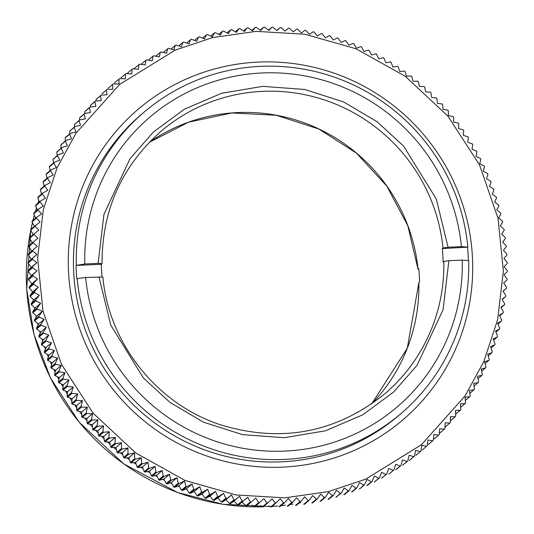 <?xml version="1.0" encoding="UTF-8"?>
<svg xmlns="http://www.w3.org/2000/svg" width="534" height="534" viewBox="0 0 534 534"><rect width="100%" height="100%" fill="white"/><g stroke="black" fill="none" stroke-linecap="round" stroke-linejoin="round"><path stroke-width="0.8" d="M443.807 261.426A172.489 169.819 -130.4 0 1 384.634 393.965C335.886 432.854 281.318 443.173 220.929 424.93C157.256 404.392 108.749 343.602 102.868 277.059L85.614 277.44A190.491 187.541 49.6 0 0 285.076 451.096A190.491 187.541 49.6 0 0 462.23 260.091L448.887 260.705L443.807 261.426L443.107 262.027A172.489 169.819 -130.4 0 0 442.279 248.57L442.986 247.97L448.066 247.249L461.409 246.635A190.491 187.541 49.6 0 0 261.947 72.978A190.491 187.541 49.6 0 0 84.793 263.983L98.136 263.369L102.007 263.676L101.3 264.277L76.028 265.438L84.793 263.983M102.041 276.839A172.489 169.819 -130.4 0 1 101.3 264.277M418.85 282.646L407.302 348.215L371.631 403.964A172.489 169.819 49.6 0 0 418.85 282.646L419.557 282.045A172.489 169.819 49.6 0 0 418.736 268.589L418.029 269.189A172.489 169.819 49.6 0 0 149.226 142.351L188.522 122.193L231.836 112.954L276.245 115.257L318.745 128.961L356.465 153.131L386.836 186.139L407.816 225.748L418.029 269.189M442.986 247.97A172.489 169.819 -130.4 0 0 336.146 104.33A172.489 169.819 -130.4 0 0 161.181 131.137C121.665 166.167 101.954 210.323 102.047 263.609L102.007 263.676M85.614 277.44L77.15 278.641A198.021 194.957 49.6 0 0 199.442 444.341A198.021 194.957 49.6 0 0 400.767 413.763A198.021 194.957 49.6 0 0 468.685 260.605L462.23 260.091M77.15 278.641L76.849 278.895A198.021 194.957 -130.4 0 1 76.028 265.438M461.409 246.635L467.857 247.149A198.021 194.957 49.6 0 0 345.571 81.442A198.021 194.957 49.6 0 0 144.24 112.02A198.021 194.957 49.6 0 0 76.329 265.184M467.857 247.149L442.279 248.57M468.371 260.579A198.021 194.957 49.6 0 0 468.084 254.124A198.021 194.957 49.6 0 0 467.557 247.402M246.855 505.811A239.526 235.814 49.6 0 1 245.98 505.725L242.056 502.127L238.605 504.89L247.676 497.348L250.406 501.96L245.867 505.751L246.815 505.845L255.806 498.129L258.676 502.627L254.144 506.419L255.085 506.479L263.956 498.629L266.953 503.001L262.428 506.793L263.409 506.793L272.106 498.836L275.244 503.088L270.718 506.879L271.693 506.846L280.263 498.763L283.521 502.881L279.002 506.679L279.97 506.612L284.395 502.848L288.4 498.409L291.784 502.387L287.265 506.185L288.186 506.112L292.659 502.32L296.524 497.761L300.021 501.606L295.509 505.404L296.423 505.298L300.889 501.506L304.607 496.834L308.218 500.538L303.712 504.33L304.614 504.196L309.086 500.405L312.657 495.625L316.368 499.177L311.869 502.975L312.804 502.781L317.229 499.016L320.647 494.13L324.465 497.534L319.973 501.333L320.894 501.106L325.319 497.341L328.584 492.361L332.495 495.605L328.003 499.403L328.917 499.15L333.343 495.385L336.447 490.312L340.452 493.403L335.966 497.194L341.286 493.149L344.23 487.989L348.315 490.913L343.836 494.711L344.684 494.424L349.143 490.639L351.919 485.393L356.085 488.156L351.612 491.947L352.447 491.634L356.906 487.849L359.516 482.522L363.754 485.126L360.103 488.57L364.562 484.785L366.998 479.392L371.304 481.822L366.878 485.586A239.526 235.814 49.6 0 0 367.672 485.226L372.098 481.461L374.367 476.001L378.733 478.257L374.274 482.042L379.514 477.863L381.603 472.35L386.029 474.439L381.576 478.217L386.796 474.012L388.712 468.451L393.184 470.354L389.506 473.671L393.932 469.907L395.674 464.3L400.186 466.028L395.761 469.793A239.526 235.814 49.6 0 0 396.495 469.319L400.921 465.555L402.482 459.901L407.035 461.456L402.596 465.227L407.749 460.955L409.131 455.268L413.71 456.643L409.278 460.415A239.526 235.814 49.6 0 0 409.985 459.881L414.411 456.116L415.606 450.402L420.218 451.597L415.786 455.362A239.526 235.814 49.6 0 0 416.467 454.808L420.892 451.05L421.907 445.316L426.532 446.324L422.107 450.089M395.761 469.793L396.482 469.326M366.878 485.586L367.646 485.239M270.718 506.879L268.942 505.798M262.428 506.793L260.645 505.611M254.144 506.419L252.362 505.137M238.571 504.924L238.605 504.89A239.526 235.814 49.6 0 1 237.73 504.77L238.571 504.924M237.73 504.77L233.959 501.059L230.394 503.675L239.572 496.28L242.162 501.005L237.73 504.77M230.354 503.716L230.394 503.675A239.526 235.814 49.6 0 1 229.52 503.535L230.354 503.716M229.52 503.535L225.895 499.711L222.217 502.18L231.509 494.938L233.952 499.771L229.52 503.535M222.184 502.22L222.217 502.18A239.526 235.814 49.6 0 1 221.356 502.007L222.184 502.22M221.356 502.007L217.879 498.082L214.101 500.398L218.526 496.633L223.499 493.309L225.782 498.242L221.356 502.007M214.067 500.438L214.101 500.398A239.526 235.814 49.6 0 1 213.24 500.198L214.067 500.438M213.24 500.198L209.915 496.179L206.044 498.335L210.469 494.571L215.536 491.4L217.672 496.433L213.24 500.198M206.011 498.376L206.044 498.335A239.526 235.814 49.6 0 1 205.189 498.102L206.011 498.376M205.189 498.102L202.026 493.997L198.061 495.993L202.486 492.228L207.646 489.217L209.622 494.337L205.189 498.102M198.027 496.039L198.061 495.993A239.526 235.814 49.6 0 1 197.213 495.732L198.027 496.039M197.213 495.732L194.209 491.54L190.157 493.376L194.583 489.611L199.829 486.761L201.645 491.968L197.213 495.732M190.131 493.423L190.157 493.376A239.526 235.814 49.6 0 1 189.323 493.082L190.131 493.423M189.323 493.082L186.479 488.81L182.348 490.486L186.773 486.721L192.1 484.038L193.749 489.318L189.323 493.082M182.321 490.532L182.348 490.486A239.526 235.814 49.6 0 1 181.52 490.159L182.321 490.532M181.52 490.159L178.85 485.82L174.638 487.322L179.064 483.557L184.464 481.041L185.952 486.394L181.52 490.159M173.697 486.975L174.638 487.322A239.526 235.814 49.6 0 1 173.824 486.968L173.704 486.975M173.824 486.968L171.321 482.556L167.035 483.891L171.467 480.126L176.934 477.783L178.256 483.203L173.824 486.968M167.015 483.944L167.035 483.891A239.526 235.814 49.6 0 1 166.241 483.51L167.015 483.944M166.241 483.51L163.905 479.038L159.559 480.2L163.985 476.435L169.525 474.265L170.666 479.746L166.241 483.51M158.645 479.799L159.559 480.2A239.526 235.814 49.6 0 1 158.772 479.792L158.651 479.799M158.772 479.792L156.609 475.267L152.21 476.255L156.636 472.49L162.229 470.487L163.204 476.028L158.772 479.792M152.19 476.315L152.21 476.255A239.526 235.814 49.6 0 1 151.436 475.821L152.19 476.315M151.436 475.821L149.453 471.242L144.994 472.056L149.427 468.291L155.067 466.469L155.868 472.056L151.436 475.821M144.981 472.116L144.994 472.056A239.526 235.814 49.6 0 1 144.24 471.595L144.981 472.116M144.24 471.595L142.431 466.976L137.932 467.604L142.358 463.839L148.052 462.197L148.666 467.831L144.24 471.595M137.919 467.671L137.932 467.604A239.526 235.814 49.6 0 1 137.191 467.116L137.919 467.671M137.191 467.116L135.563 462.464L131.024 462.911L135.449 459.147L141.183 457.685L141.617 463.352L137.191 467.116M131.01 462.985L131.024 462.911A239.526 235.814 49.6 0 1 130.296 462.404L131.01 462.985M130.296 462.404L128.848 457.718L124.275 457.985L128.707 454.22L134.468 452.939L134.728 458.639L130.296 462.404M124.262 458.059L124.275 457.985A239.526 235.814 49.6 0 1 123.568 457.451L124.262 458.065M123.568 457.451L122.299 452.739L117.7 452.832L122.132 449.067L127.92 447.966L128 453.686L123.568 457.451M117.694 452.905L117.7 452.832A239.526 235.814 49.6 0 1 117.013 452.271L117.694 452.905M117.013 452.271L115.925 447.539L111.306 447.452L115.738 443.687L121.545 442.766L121.445 448.507L117.013 452.271M111.299 447.532L111.306 447.452A239.526 235.814 49.6 0 1 110.645 446.865L111.299 447.532M110.645 446.865L109.737 442.125L105.105 441.852L109.53 438.087L115.357 437.346L115.07 443.1L110.645 446.865M104.344 441.238L105.105 441.852A239.526 235.814 49.6 0 1 104.457 441.244L104.35 441.238M104.457 441.244L103.73 436.498L99.09 436.038L103.523 432.273L109.35 431.726L108.883 437.479L104.457 441.244M99.084 436.131L99.09 436.038A239.526 235.814 49.6 0 1 98.47 435.41L99.084 436.131M98.47 435.41L97.929 430.671L93.283 430.03L97.715 426.266L103.543 425.892L102.895 431.646L98.47 435.41M93.276 430.117L93.283 430.03A239.526 235.814 49.6 0 1 92.682 429.376L93.276 430.117M92.682 429.376L92.322 424.643L87.683 423.816L92.115 420.051L97.942 419.864L97.108 425.611L92.682 429.376M87.676 423.916L87.683 423.816A239.526 235.814 49.6 0 1 87.102 423.148L87.676 423.916M87.102 423.148L86.929 418.429L82.303 417.421L86.735 413.656L92.549 413.65L91.534 419.384L87.102 423.148M81.649 416.72L82.303 417.421A239.526 235.814 49.6 0 1 81.749 416.727L81.655 416.72M81.749 416.727L81.755 412.028L77.143 410.84L81.575 407.075L87.369 407.255L86.174 412.969L81.749 416.727M77.136 410.94L77.143 410.84A239.526 235.814 49.6 0 1 76.609 410.132L77.136 410.946M76.609 410.132L76.803 405.46L72.217 404.091L76.642 400.326L82.416 400.68L81.041 406.367L76.609 410.132M72.21 404.191L72.217 404.091A239.526 235.814 49.6 0 1 71.71 403.364L72.203 404.191M71.71 403.364L72.077 398.724L67.524 397.169L71.95 393.404L77.697 393.945L76.135 399.599L71.71 403.364M67.511 397.283L67.524 397.169A239.526 235.814 49.6 0 1 67.037 396.428L67.511 397.283M67.037 396.428L67.584 391.829L63.072 390.1L67.498 386.336L73.205 387.05L71.469 392.664L67.037 396.428M63.059 390.207L63.072 390.1A239.526 235.814 49.6 0 1 62.611 389.339L63.059 390.207M62.611 389.339L63.339 384.787L58.867 382.878L63.292 379.113L68.959 380.008L67.044 385.575L62.611 389.339M58.353 382.097L58.867 382.878A239.526 235.814 49.6 0 1 58.433 382.104L58.36 382.097M58.433 382.104L59.334 377.598L54.909 375.515L59.341 371.751L64.954 372.825L62.858 378.339L58.433 382.104M54.895 375.636L54.909 375.515A239.526 235.814 49.6 0 1 54.508 374.728L54.895 375.636M54.508 374.728L55.583 370.282L51.211 368.026L55.643 364.261L61.203 365.51L58.934 370.963L54.508 374.728M51.197 368.146L51.211 368.026A239.526 235.814 49.6 0 1 50.837 367.225L51.197 368.146M50.837 367.225L52.085 362.846L47.78 360.417L52.205 356.652L57.705 358.067L55.262 363.46L50.837 367.225M47.76 360.537L47.78 360.417A239.526 235.814 49.6 0 1 47.426 359.602L47.76 360.537M47.426 359.602L48.848 355.29L44.602 352.694L49.035 348.929L54.461 350.518L51.858 355.838L47.426 359.602M44.589 352.814L44.602 352.694A239.526 235.814 49.6 0 1 44.282 351.866L44.582 352.814M44.282 351.866L45.871 347.634L41.705 344.871L46.131 341.106L51.491 342.861L48.714 348.108L44.282 351.866M41.679 344.991L41.705 344.871A239.526 235.814 49.6 0 1 41.412 344.036L41.679 344.991M41.412 344.036L43.161 339.884L39.075 336.954L43.501 333.189L48.781 335.105L45.837 340.271L41.412 344.036M39.049 337.074L39.075 336.954A239.526 235.814 49.6 0 1 38.808 336.106L39.049 337.074M38.808 336.106L40.724 332.041L36.719 328.951L41.145 325.186L46.345 327.269L43.241 332.342L38.808 336.106M36.692 329.077L36.719 328.951A239.526 235.814 49.6 0 1 36.486 328.103L36.692 329.077M36.486 328.103L38.555 324.131L34.643 320.881L39.075 317.116L44.175 319.352L40.911 324.338L36.486 328.103M34.617 321.001L34.643 320.881A239.526 235.814 49.6 0 1 34.443 320.02L34.617 321.001M34.443 320.02L36.666 316.148L32.848 312.744L37.28 308.979L42.286 311.369L38.869 316.255L34.443 320.02M32.821 312.864L32.848 312.744A239.526 235.814 49.6 0 1 32.674 311.876L32.821 312.864M32.674 311.876L35.057 308.111L31.339 304.554L35.771 300.789L40.677 303.332L37.106 308.111L32.674 311.876M31.306 304.674L31.339 304.554A239.526 235.814 49.6 0 1 31.199 303.686L31.306 304.674M31.199 303.686L33.722 300.021L30.118 296.323L34.543 292.559L39.342 295.249L35.624 299.921L31.199 303.686M30.084 296.437L30.118 296.323A239.526 235.814 49.6 0 1 30.004 295.449L30.078 296.437M30.004 295.449L32.674 291.898L29.176 288.053L33.602 284.288L38.294 287.125L34.43 291.684L30.004 295.449M29.143 288.173L29.176 288.053A239.526 235.814 49.6 0 1 29.096 287.179L29.143 288.173M29.096 287.179L31.906 283.748L28.522 279.763L32.954 275.998L37.527 278.975L33.522 283.414L29.096 287.179M28.489 279.876L28.522 279.763A239.526 235.814 49.6 0 1 28.476 278.888L28.489 279.876M28.476 278.888L31.426 275.584L28.162 271.459L32.594 267.694L37.04 270.805L28.476 278.888M28.122 271.572L28.162 271.459A239.526 235.814 49.6 0 1 28.142 270.578L28.122 271.572M28.142 270.578L31.226 267.407L28.088 263.155L32.521 259.391L36.846 262.628L28.142 270.578M28.048 263.262L28.088 263.155A239.526 235.814 49.6 0 1 28.102 262.274L28.048 263.262M28.102 262.274L31.312 259.23L28.309 254.858L32.734 251.093L36.926 254.458L28.102 262.274M28.262 254.958L28.309 254.858A239.526 235.814 49.6 0 1 28.349 253.977L28.262 254.958M28.349 253.977L31.68 251.073L28.809 246.574L33.241 242.81L37.3 246.294L28.349 253.977M28.769 246.675L28.809 246.574A239.526 235.814 49.6 0 1 28.883 245.7L28.769 246.675M32.334 242.937L29.604 238.318L34.036 234.553L37.954 238.157L28.883 245.7M29.564 238.418L29.604 238.318A239.526 235.814 49.6 0 1 29.704 237.443L29.564 238.418M33.275 234.827L30.685 230.101L35.117 226.336L38.889 230.047L29.704 237.443M30.645 230.194L30.685 230.101A239.526 235.814 49.6 0 1 30.818 229.233L30.645 230.194M34.49 226.763L32.053 221.93L36.479 218.166L40.11 221.984L30.818 229.233M32.007 222.017L32.053 221.93A239.526 235.814 49.6 0 1 32.214 221.069L32.007 222.017M35.631 218.159L33.702 213.82L38.134 210.056L41.612 213.974L36.646 217.305L32.214 221.069M37.34 210.036L35.638 205.77L40.063 202.006L43.387 206.024L38.321 209.194L33.896 212.959L33.662 213.9M39.336 201.965L37.854 197.8L42.279 194.036L45.443 198.147L40.29 201.158L35.858 204.922L35.591 205.85M41.619 193.976L40.344 189.917L44.769 186.152L47.78 190.344L42.533 193.195L38.101 196.959L37.807 197.874M44.182 186.066L43.107 182.134L47.539 178.369L50.376 182.641L45.05 185.325L40.624 189.089L40.297 189.991M47.025 178.243L46.144 174.451L50.57 170.686L53.246 175.032L47.846 177.548L43.414 181.313L43.067 182.194M50.149 170.526L49.448 166.882L53.874 163.124L56.384 167.529L50.91 169.879L46.485 173.643L46.104 174.511M53.547 162.917L53.013 159.446L57.445 155.681L59.775 160.153L54.241 162.323L49.816 166.087L49.408 166.942M57.211 155.427L56.838 152.137L61.27 148.372L63.426 152.898L57.839 154.9L52.979 159.492M61.15 148.065L60.889 145.008L65.348 141.203L67.331 145.782L61.69 147.604L56.804 152.177M65.395 141.123L65.248 137.952L69.674 134.188L71.483 138.807L65.795 140.455L60.889 145.008M69.827 133.954L69.794 131.13L74.246 127.332L75.881 131.991L70.148 133.453L65.702 137.245M74.526 126.932L74.606 124.435L79.059 120.644L80.507 125.33L74.747 126.618L69.794 131.13M79.486 120.083L79.653 117.921L84.105 114.136L85.373 118.848L79.586 119.95L74.606 124.435M79.653 117.921L80.22 117.22A239.526 235.814 49.6 0 0 79.673 117.901M84.692 113.428L84.926 111.586L89.372 107.808L90.46 112.534L84.652 113.455L80.22 117.22M85.513 110.912L84.926 111.586A239.526 235.814 49.6 0 1 85.513 110.912L89.946 107.147L95.766 106.413L94.865 101.674A239.526 235.814 -130.4 0 1 95.459 101.033L91.02 104.804A239.526 235.814 49.6 0 0 90.433 105.438L94.865 101.674M90.146 107.054L90.433 105.438M95.82 100.899L96.127 99.504L100.566 95.733L101.286 100.479L95.459 101.033M102.107 93.71L106.473 90.006L107.014 94.745L101.18 95.119L96.747 98.89A239.526 235.814 49.6 0 0 96.14 99.498M400.767 413.763L397.95 416.16A198.021 194.957 -130.4 0 1 396.875 417.067A198.021 194.957 -130.4 0 1 120.691 391.021A198.021 194.957 -130.4 0 1 141.423 114.416A198.021 194.957 -130.4 0 1 142.498 113.508M139.434 108.208A204.048 200.891 -130.4 0 1 469.393 231.095A204.048 200.891 -130.4 0 1 202.653 454.514A204.048 200.891 -130.4 0 1 139.434 108.208M427.193 445.75L426.539 446.324A239.526 235.814 49.6 0 0 427.193 445.75L428.028 440.003L432.667 440.83L428.235 444.595M433.301 440.23A239.526 235.814 -130.4 0 1 432.674 440.817L433.308 440.23L433.955 434.476L438.594 435.117L434.169 438.881M438.601 435.11L439.222 434.496A239.526 235.814 -130.4 0 1 438.608 435.103L438.594 435.117M439.215 434.502L439.682 428.742L444.321 429.202L439.889 432.967M444.328 429.196L444.929 428.555L445.202 422.815L449.835 423.088L445.403 426.853M449.848 423.075L450.402 422.427A239.526 235.814 -130.4 0 1 449.855 423.061L449.835 423.088M450.402 422.427L450.509 416.687L455.128 416.78L450.696 420.545M455.869 413.97L460.195 410.286L455.595 410.379L455.696 416.079L455.128 416.78M507.006 280.023L503.669 282.927L506.579 287.325L506.506 288.267L503.015 291.063L505.785 295.582L505.645 296.557L502.08 299.173L504.703 303.806L504.57 304.734L500.859 307.237L503.342 311.983L503.168 312.897L499.357 315.247L501.686 320.1L501.453 321.041L497.581 323.197L499.757 328.15L499.524 329.044L495.525 331.08L497.541 336.126L497.281 337.001L493.189 338.876L495.051 344.009L494.758 344.877L490.592 346.586L492.281 351.806L491.934 352.687L487.722 354.196L489.244 359.489L488.87 360.357L484.585 361.692L485.94 367.058L485.539 367.913L481.194 369.074L482.369 374.508L481.968 375.309L477.536 376.323L478.544 381.823L478.117 382.604L473.638 383.439L474.459 388.992L474.005 389.753L469.486 390.414L470.134 396.014L469.626 396.782L465.087 397.236L465.555 402.87L465.054 403.597L460.462 403.891L460.742 409.565L460.215 410.272M507.247 271.726L504.043 274.77L507.086 279.035L507.04 279.99M507.207 263.422L504.123 266.593L507.3 270.738L507.287 271.693M506.879 255.112L503.929 258.416L507.227 262.428L507.247 263.389M506.259 246.821L503.442 250.252L506.859 254.117L506.92 255.085M505.351 238.551L502.674 242.102L506.205 245.827L506.299 246.801M504.156 230.314L501.626 233.979L505.264 237.557L505.398 238.531M502.674 222.124L500.291 225.889L504.043 229.326L504.203 230.294M502.501 221.256L498.683 217.852L500.912 213.98M500.705 213.119L496.794 209.869L498.863 205.897M498.629 205.049L494.624 201.959L496.54 197.894M496.273 197.046L492.188 194.116L493.937 189.964M493.65 189.129L489.478 186.366L491.066 182.134M490.746 181.306L486.507 178.71L487.922 174.398M487.575 173.583L483.263 171.154L484.512 166.775M484.138 165.974L479.766 163.718L480.84 159.272M480.44 158.485L476.014 156.402L476.915 151.896M476.482 151.122L472.009 149.213L472.737 144.661M472.276 143.9L467.764 142.171L468.311 137.572M467.824 136.831L463.272 135.276L463.639 130.636M463.132 129.909L458.552 128.54L458.739 123.868M458.205 123.16L453.593 121.972L453.606 117.273M453.046 116.579L448.42 115.571L448.246 110.852M447.666 110.184L443.026 109.357L442.666 104.624M442.065 103.97L437.426 103.329L436.885 98.59M436.258 97.962L431.619 97.502L430.891 92.756M430.244 92.148L425.611 91.875L424.71 87.135M424.043 86.548L419.424 86.461L418.336 81.729M417.648 81.168L413.049 81.261L411.781 76.549M411.073 76.015L406.501 76.282L405.052 71.596M404.325 71.089L399.786 71.536L398.157 66.883M397.416 66.396L392.917 67.024L391.108 62.405M390.354 61.944L385.902 62.758L383.913 58.179M383.138 57.745L378.739 58.733L376.577 54.208M375.789 53.8L371.444 54.962L369.114 50.49M368.313 50.109L364.034 51.444L361.525 47.032M360.71 46.678L356.505 48.18L353.828 43.841M353.007 43.514L348.869 45.19L346.025 40.918M338.135 38.268L341.139 42.46L345.218 40.577L346.152 40.904M330.159 35.898L333.323 40.003L337.321 37.961L338.256 38.254M322.109 33.802L325.433 37.821L329.338 35.624L330.279 35.878M313.992 31.993L317.47 35.918L321.281 33.562L322.229 33.789M305.828 30.465L309.46 34.289L313.164 31.786L314.112 31.973M297.618 29.23L301.39 32.941L304.994 30.291M289.375 28.275L293.293 31.873L296.777 29.076L297.725 29.203M285.123 31.052L288.534 28.155L289.481 28.249M288.493 28.189L285.163 31.092L281.104 27.608M276.846 30.425L280.263 27.528L281.211 27.581M280.223 27.554L277.012 30.598L272.821 27.234M268.555 30.091L271.98 27.181L272.921 27.207M271.939 27.207L268.862 30.385L264.537 27.147M260.252 30.051L263.656 27.154L264.63 27.121M263.656 27.154L260.705 30.458L256.26 27.354M251.948 30.304L255.379 27.388L256.347 27.321M255.379 27.388L252.569 30.818L248.083 27.815L247.122 27.915L244.445 31.459L239.839 28.596L238.925 28.703L236.362 32.387L231.636 29.67L230.735 29.804L228.312 33.602L223.479 31.025L222.585 31.192L220.322 35.09L215.382 32.667L214.454 32.894L212.385 36.866L207.346 34.597L206.438 34.85L204.522 38.915L199.389 36.806L198.488 37.086L196.739 41.238L191.512 39.289L190.631 39.596L189.049 43.835L183.736 42.053L182.902 42.366L181.453 46.698L176.066 45.09L175.245 45.43A239.526 235.814 -130.4 0 1 176.026 45.11M171.18 48.881L175.245 45.43M175.219 45.45L173.971 49.829L168.51 48.387L167.703 48.761A239.526 235.814 -130.4 0 1 168.47 48.414M163.531 52.305L167.703 48.761M167.676 48.774L166.601 53.22L161.074 51.958L160.267 52.372L159.366 56.871L153.772 55.783L152.984 56.224L152.257 60.776L146.616 59.861L145.842 60.329L145.295 64.928L139.608 64.193L138.867 64.674A239.526 235.814 -130.4 0 1 139.588 64.207M134.428 68.445L138.867 64.674M138.853 64.681L138.486 69.32L132.752 68.773L132.038 69.273L131.838 73.952L126.064 73.592L125.377 74.113A239.526 235.814 -130.4 0 1 126.064 73.592M120.938 77.884L125.377 74.113M125.37 74.119L125.363 78.818L119.563 78.638L118.888 79.186L119.055 83.911L113.241 83.911L108.816 87.676A239.526 235.814 49.6 0 0 108.155 88.25L112.581 84.485L112.941 89.218L107.114 89.405L102.688 93.17A239.526 235.814 49.6 0 0 102.047 93.77M465.027 403.617L460.829 407.188M469.626 396.782L465.541 400.253M473.985 389.78L470 393.164M478.09 382.631L474.199 385.935M481.942 375.335L478.137 378.573M485.539 367.913L481.801 371.083M488.87 360.357L485.199 363.474M491.934 352.687L488.323 355.757M494.724 344.911L491.167 347.934M497.247 337.041L493.736 340.024M499.49 329.077L496.013 332.035M501.453 321.041L498.008 323.964M503.135 312.931L499.717 315.841M504.53 304.767L501.132 307.657M505.645 296.557L502.26 299.427M506.466 288.3L503.095 291.17M242.056 502.127L247.676 497.348M233.959 501.059L239.572 496.28M225.895 499.711L231.509 494.938M217.879 498.082L223.499 493.309M209.915 496.179L215.536 491.4M202.026 493.997L207.646 489.217M194.209 491.54L199.829 486.761M186.479 488.81L192.1 484.038M178.85 485.82L184.464 481.041M171.321 482.556L176.934 477.783M163.905 479.038L169.525 474.265M156.609 475.267L162.229 470.487M149.453 471.242L155.067 466.469M142.431 466.976L148.052 462.197M135.563 462.464L141.183 457.685M128.848 457.718L134.468 452.939M122.299 452.739L127.92 447.966M115.925 447.539L121.545 442.766M109.737 442.125L115.357 437.346M103.73 436.498L109.35 431.726M97.929 430.671L103.543 425.892M92.322 424.643L97.942 419.864M86.929 418.429L92.549 413.65M81.755 412.028L87.369 407.255M76.803 405.46L82.416 400.68M72.077 398.724L77.697 393.945M67.584 391.829L73.205 387.05M63.339 384.787L68.959 380.008M59.334 377.598L64.954 372.825M55.583 370.282L61.203 365.51M52.085 362.846L57.705 358.067M48.848 355.29L54.461 350.518M45.871 347.634L51.491 342.861M43.161 339.884L48.781 335.105M40.724 332.041L46.345 327.269M38.555 324.131L44.175 319.352M36.666 316.148L42.286 311.369M35.057 308.111L40.677 303.332M33.722 300.021L39.342 295.249M32.674 291.898L38.294 287.125M31.906 283.748L37.527 278.975M31.426 275.584L37.04 270.805M31.226 267.407L36.846 262.628M31.312 259.23L36.926 254.458M31.68 251.073L37.3 246.294M243.658 30.859L247.122 27.915M235.394 31.7L238.885 28.729M227.157 32.841L230.695 29.831M218.96 34.269L222.544 31.219M210.817 35.985L214.454 32.894M202.733 37.994L206.438 34.85M194.716 40.29L198.488 37.086M186.78 42.874L190.631 39.596M178.93 45.737L182.875 42.386M155.995 56.003L160.267 52.372M148.572 59.968L152.984 56.224M141.417 64.093L145.842 60.329M127.599 73.045L132.025 69.28M114.456 82.95L118.882 79.192A239.526 235.814 -130.4 0 1 119.563 78.638M98.957 276.826L110.712 325.019L143.392 377.959L169.959 402.376L203.434 422.16L242.423 434.616L284.255 437.713L325.48 430.791L362.726 414.818L393.598 392.076L417.041 365.349L443.08 309.707L448.887 260.705M448.066 247.249L436.311 199.055L403.637 146.116L377.064 121.699L343.589 101.921L304.6 89.458L262.768 86.361L221.55 93.283L184.297 109.256L153.425 131.998L129.982 158.725L103.943 214.368L98.136 263.369M33.402 299.768A229.733 226.176 49.6 0 0 33.475 300.355M34.563 307.738A229.733 226.176 49.6 0 0 34.71 308.619M36.005 315.687A229.733 226.176 49.6 0 0 36.239 316.829M37.727 323.591A229.733 226.176 49.6 0 0 38.061 324.979M39.736 331.447A229.733 226.176 49.6 0 0 40.184 333.062M42.019 339.244A229.733 226.176 49.6 0 0 42.593 341.059M44.576 346.966A229.733 226.176 49.6 0 0 45.283 348.962M47.413 354.609A229.733 226.176 49.6 0 0 48.26 356.765M50.516 362.165A229.733 226.176 49.6 0 0 51.518 364.448M53.894 369.621A229.733 226.176 49.6 0 0 55.042 372.004M57.538 376.964A229.733 226.176 49.6 0 0 58.833 379.434M61.443 384.186A229.733 226.176 49.6 0 0 62.892 386.709M65.609 391.275A229.733 226.176 49.6 0 0 67.197 393.832M70.034 398.231A229.733 226.176 49.6 0 0 71.75 400.794M74.7 405.032A229.733 226.176 49.6 0 0 76.549 407.582M79.619 411.674A229.733 226.176 49.6 0 0 81.575 414.184M84.772 418.142A229.733 226.176 49.6 0 0 86.828 420.598M90.166 424.437A229.733 226.176 49.6 0 0 92.302 426.813M95.78 430.544A229.733 226.176 49.6 0 0 97.982 432.82M101.62 436.452A229.733 226.176 49.6 0 0 103.863 438.614M107.668 442.159A229.733 226.176 49.6 0 0 109.937 444.195M113.922 447.646A229.733 226.176 49.6 0 0 116.192 449.541M120.377 452.912A229.733 226.176 49.6 0 0 122.62 454.654M127.019 457.945A229.733 226.176 49.6 0 0 129.215 459.534M133.84 462.744A229.733 226.176 49.6 0 0 135.97 464.166M140.836 467.297A229.733 226.176 49.6 0 0 142.865 468.558M147.991 471.595A229.733 226.176 49.6 0 0 149.9 472.69M155.294 475.64A229.733 226.176 49.6 0 0 157.063 476.562M162.743 479.412A229.733 226.176 49.6 0 0 164.345 480.179M170.326 482.923A229.733 226.176 49.6 0 0 171.734 483.53M178.029 486.147A229.733 226.176 49.6 0 0 179.217 486.621M185.845 489.097A229.733 226.176 49.6 0 0 186.793 489.431M193.762 491.761A229.733 226.176 49.6 0 0 194.449 491.974M201.772 494.137A229.733 226.176 49.6 0 0 202.172 494.244M263.135 506.813A229.733 226.176 -130.4 0 1 26.74 289.101A229.733 226.176 -130.4 0 1 30.705 230.575M402.603 465.221A239.526 235.814 49.6 0 0 403.324 464.72M388.759 474.119A239.526 235.814 49.6 0 0 389.506 473.671M381.603 478.197A239.526 235.814 49.6 0 0 382.364 477.776M374.307 482.022A239.526 235.814 49.6 0 0 375.088 481.628M359.322 488.89A239.526 235.814 49.6 0 0 360.13 488.55M351.659 491.921A239.526 235.814 49.6 0 0 352.48 491.614M343.889 494.678A239.526 235.814 49.6 0 0 344.717 494.404M336.019 497.167A239.526 235.814 49.6 0 0 336.861 496.914M328.07 499.37A239.526 235.814 49.6 0 0 328.917 499.15M320.04 501.299A239.526 235.814 49.6 0 0 320.894 501.106M311.943 502.941A239.526 235.814 49.6 0 0 312.804 502.781M303.793 504.303A239.526 235.814 49.6 0 0 304.66 504.169M295.589 505.371A239.526 235.814 49.6 0 0 296.463 505.271M287.352 506.152A239.526 235.814 49.6 0 0 288.233 506.085M279.095 506.646A239.526 235.814 49.6 0 0 279.97 506.612M270.811 506.853A239.526 235.814 49.6 0 0 271.693 506.846M262.528 506.766A239.526 235.814 49.6 0 0 263.409 506.793M254.244 506.392A239.526 235.814 49.6 0 0 255.125 506.446M33.896 212.959A239.526 235.814 49.6 0 0 33.702 213.82M35.858 204.922A239.526 235.814 49.6 0 0 35.638 205.77M38.101 196.959A239.526 235.814 49.6 0 0 37.854 197.8M40.624 189.089A239.526 235.814 49.6 0 0 40.344 189.917M43.414 181.313A239.526 235.814 49.6 0 0 43.107 182.134M46.485 173.643A239.526 235.814 49.6 0 0 46.144 174.451M49.816 166.087A239.526 235.814 49.6 0 0 49.448 166.882M53.407 158.665A239.526 235.814 49.6 0 0 53.013 159.446M57.258 151.369A239.526 235.814 49.6 0 0 56.838 152.137M61.363 144.22A239.526 235.814 49.6 0 0 60.916 144.968M65.722 137.218A239.526 235.814 49.6 0 0 65.248 137.952M70.321 130.383A239.526 235.814 49.6 0 0 69.82 131.097M75.154 123.714A239.526 235.814 49.6 0 0 74.633 124.409M421.433 444.729L365.737 479.125L328.45 491.614L284.829 497.842L236.108 494.971L185.024 480.453L135.736 452.932L93.123 413.169L61.43 364.255L42.96 310.921L37.614 258.096L43.321 209.642L57.091 167.796L75.928 133.28L119.549 84.479L175.252 50.089L212.539 37.594L256.16 31.366L304.874 34.236L355.964 48.754L405.246 76.275L447.859 116.038L479.559 164.953L498.022 218.286L503.375 271.112L497.668 319.566L483.891 361.411L465.061 395.928L421.433 444.729M420.892 451.05A239.526 235.814 -130.4 0 1 420.218 451.597M444.915 428.562A239.526 235.814 -130.4 0 1 444.341 429.182M455.676 416.099A239.526 235.814 -130.4 0 1 455.155 416.747M460.715 409.591A239.526 235.814 -130.4 0 1 460.221 410.252M465.528 402.903A239.526 235.814 -130.4 0 1 465.061 403.577M470.1 396.048A239.526 235.814 -130.4 0 1 469.66 396.735M474.432 389.032A239.526 235.814 -130.4 0 1 474.012 389.733M182.922 42.366A239.526 235.814 -130.4 0 1 183.689 42.079M160.307 52.345A239.526 235.814 -130.4 0 1 161.041 51.978M153.018 56.197A239.526 235.814 -130.4 0 1 153.745 55.803M145.875 60.309A239.526 235.814 -130.4 0 1 146.596 59.881M132.045 69.266A239.526 235.814 -130.4 0 1 132.746 68.779M112.581 84.485A239.526 235.814 -130.4 0 1 113.241 83.911M106.473 90.006A239.526 235.814 -130.4 0 1 107.114 89.405M100.566 95.733A239.526 235.814 -130.4 0 1 101.18 95.119M89.372 107.808A239.526 235.814 -130.4 0 1 89.946 107.147M84.105 114.136A239.526 235.814 -130.4 0 1 84.652 113.455M79.059 120.644A239.526 235.814 -130.4 0 1 79.586 119.95M74.246 127.332A239.526 235.814 -130.4 0 1 74.747 126.618M69.674 134.188A239.526 235.814 -130.4 0 1 70.148 133.453M65.348 141.203A239.526 235.814 -130.4 0 1 65.795 140.455M61.27 148.372A239.526 235.814 -130.4 0 1 61.69 147.604M57.445 155.681A239.526 235.814 -130.4 0 1 57.839 154.9M53.874 163.124A239.526 235.814 -130.4 0 1 54.241 162.323M50.57 170.686A239.526 235.814 -130.4 0 1 50.91 169.879M47.539 178.369A239.526 235.814 -130.4 0 1 47.846 177.548M44.769 186.152A239.526 235.814 -130.4 0 1 45.05 185.325M42.279 194.036A239.526 235.814 -130.4 0 1 42.533 193.195M40.063 202.006A239.526 235.814 -130.4 0 1 40.29 201.158M38.134 210.056A239.526 235.814 -130.4 0 1 38.321 209.194M36.479 218.166A239.526 235.814 -130.4 0 1 36.646 217.305M35.117 226.336A239.526 235.814 -130.4 0 1 35.244 225.468M34.036 234.553A239.526 235.814 -130.4 0 1 34.136 233.678M33.241 242.81A239.526 235.814 -130.4 0 1 33.308 241.935M32.734 251.093A239.526 235.814 -130.4 0 1 32.774 250.212M32.521 259.391A239.526 235.814 -130.4 0 1 32.527 258.509M32.594 267.694A239.526 235.814 -130.4 0 1 32.567 266.82M32.954 275.998A239.526 235.814 -130.4 0 1 32.901 275.123M33.602 284.288A239.526 235.814 -130.4 0 1 33.522 283.414M34.543 292.559A239.526 235.814 -130.4 0 1 34.43 291.684M35.771 300.789A239.526 235.814 -130.4 0 1 35.624 299.921M37.28 308.979A239.526 235.814 -130.4 0 1 37.106 308.111M39.075 317.116A239.526 235.814 -130.4 0 1 38.869 316.255M41.145 325.186A239.526 235.814 -130.4 0 1 40.911 324.338M43.501 333.189A239.526 235.814 -130.4 0 1 43.241 332.342M46.131 341.106A239.526 235.814 -130.4 0 1 45.837 340.271M49.035 348.929A239.526 235.814 -130.4 0 1 48.714 348.108M52.205 356.652A239.526 235.814 -130.4 0 1 51.858 355.838M55.643 364.261A239.526 235.814 -130.4 0 1 55.262 363.46M59.341 371.751A239.526 235.814 -130.4 0 1 58.934 370.963M63.292 379.113A239.526 235.814 -130.4 0 1 62.858 378.339M67.498 386.336A239.526 235.814 -130.4 0 1 67.044 385.575M71.95 393.404A239.526 235.814 -130.4 0 1 71.469 392.664M76.642 400.326A239.526 235.814 -130.4 0 1 76.135 399.599M81.575 407.075A239.526 235.814 -130.4 0 1 81.041 406.367M86.735 413.656A239.526 235.814 -130.4 0 1 86.174 412.969M92.115 420.051A239.526 235.814 -130.4 0 1 91.534 419.384M97.715 426.266A239.526 235.814 -130.4 0 1 97.108 425.611M103.523 432.273A239.526 235.814 -130.4 0 1 102.895 431.646M109.53 438.087A239.526 235.814 -130.4 0 1 108.883 437.479M115.738 443.687A239.526 235.814 -130.4 0 1 115.07 443.1M122.132 449.067A239.526 235.814 -130.4 0 1 121.445 448.507M128.707 454.22A239.526 235.814 -130.4 0 1 128 453.686M135.449 459.147A239.526 235.814 -130.4 0 1 134.728 458.639M142.358 463.839A239.526 235.814 -130.4 0 1 141.617 463.352M149.427 468.291A239.526 235.814 -130.4 0 1 148.666 467.831M156.636 472.49A239.526 235.814 -130.4 0 1 155.868 472.056M163.985 476.435A239.526 235.814 -130.4 0 1 163.204 476.028M171.467 480.126A239.526 235.814 -130.4 0 1 170.666 479.746M179.064 483.557A239.526 235.814 -130.4 0 1 178.256 483.203M186.773 486.721A239.526 235.814 -130.4 0 1 185.952 486.394M194.583 489.611A239.526 235.814 -130.4 0 1 193.749 489.318M202.486 492.228A239.526 235.814 -130.4 0 1 201.645 491.968M210.469 494.571A239.526 235.814 -130.4 0 1 209.622 494.337M218.526 496.633A239.526 235.814 -130.4 0 1 217.672 496.433M226.65 498.416A239.526 235.814 -130.4 0 1 225.782 498.242M234.82 499.911A239.526 235.814 -130.4 0 1 233.952 499.771M243.037 501.126A239.526 235.814 -130.4 0 1 242.162 501.005M251.28 502.047A239.526 235.814 -130.4 0 1 250.406 501.96M259.551 502.681A239.526 235.814 -130.4 0 1 258.676 502.627M267.834 503.028A239.526 235.814 -130.4 0 1 266.953 503.001M276.118 503.081A239.526 235.814 -130.4 0 1 275.244 503.088M284.395 502.848A239.526 235.814 -130.4 0 1 283.521 502.881M292.659 502.32A239.526 235.814 -130.4 0 1 291.784 502.387M300.889 501.506A239.526 235.814 -130.4 0 1 300.021 501.606M309.086 500.405A239.526 235.814 -130.4 0 1 308.218 500.538M317.229 499.016A239.526 235.814 -130.4 0 1 316.368 499.177M325.319 497.341A239.526 235.814 -130.4 0 1 324.465 497.534M333.343 495.385A239.526 235.814 -130.4 0 1 332.495 495.605M341.286 493.149A239.526 235.814 -130.4 0 1 340.452 493.403M349.143 490.639A239.526 235.814 -130.4 0 1 348.315 490.913M356.906 487.849A239.526 235.814 -130.4 0 1 356.085 488.156M364.562 484.785A239.526 235.814 -130.4 0 1 363.754 485.126M372.098 481.461A239.526 235.814 -130.4 0 1 371.304 481.822M379.514 477.863A239.526 235.814 -130.4 0 1 378.733 478.257M386.796 474.012A239.526 235.814 -130.4 0 1 386.029 474.439M393.932 469.907A239.526 235.814 -130.4 0 1 393.184 470.354M400.921 465.555A239.526 235.814 -130.4 0 1 400.186 466.028M407.749 460.955A239.526 235.814 -130.4 0 1 407.035 461.456M414.411 456.116A239.526 235.814 -130.4 0 1 413.71 456.643M141.423 114.416L144.24 112.02M41.425 193.548L41.091 194.423M38.768 200.797L37.981 203.12M36.365 208.147L35.271 211.791M34.209 215.569L32.941 220.449M32.314 223.052L30.979 229.093M30.692 230.521L26.7 289.174L34.103 334.658L50.43 377.865L79.139 422.214L123.728 463.879L177.515 492.475L223.099 504.31L270.004 506.566M300.629 502.754L299.073 503.055M293.026 504.103L290.029 504.557M285.37 505.184L281.064 505.678M277.687 506.005L272.173 506.432M65.221 137.986L65.695 137.245M90.42 105.445L91.02 104.804M96.127 99.504L96.747 98.89M502.721 222.104L502.527 221.136M500.959 213.96L500.732 212.999M498.916 205.884L498.656 204.922M496.6 197.88L496.3 196.926M493.997 189.957L493.67 189.009M491.126 182.127L490.766 181.186M487.989 174.391L487.589 173.463M484.585 166.775L484.151 165.854M480.92 159.272L480.453 158.364M476.995 151.896L476.495 151.009M472.817 144.661L472.29 143.786M468.391 137.578L467.837 136.717M463.732 130.643L463.145 129.802M458.826 123.875L458.212 123.054M453.7 117.273L453.052 116.479M448.346 110.858L447.672 110.084M442.773 104.631L442.072 103.876M436.986 98.596L436.265 97.869M431.005 92.762L430.257 92.062M424.817 87.142L424.049 86.468M418.449 81.735L417.655 81.088M411.894 76.556L411.087 75.935M405.166 71.603L404.338 71.015M398.277 66.883L397.429 66.329M391.228 62.405L390.367 61.884M384.033 58.179L383.158 57.685M376.697 54.201L375.809 53.74M369.234 50.483L368.333 50.056M361.651 47.025L360.737 46.625M353.949 43.828L353.027 43.468M305.942 30.445L304.994 30.284"/></g></svg>
